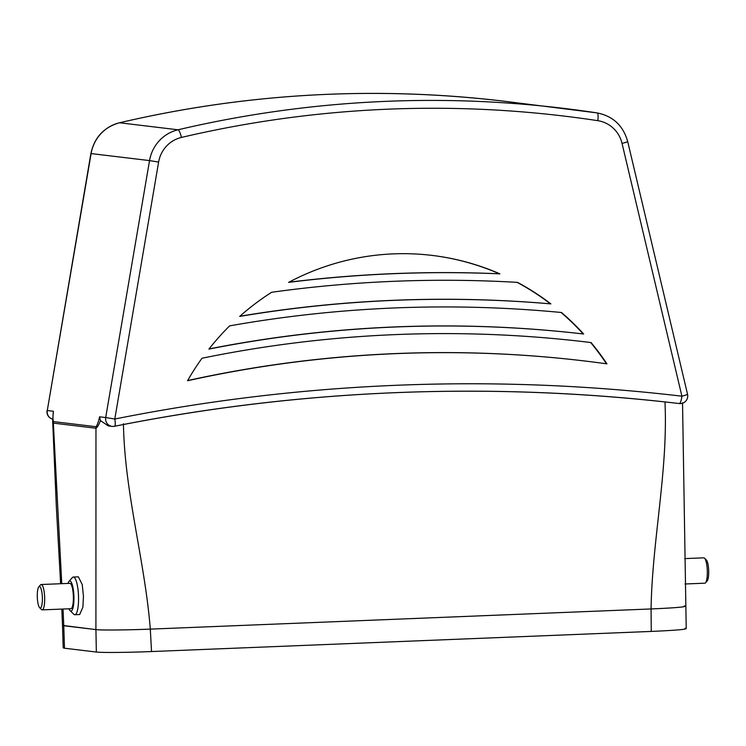<?xml version="1.0" encoding="UTF-8"?>
<svg xmlns="http://www.w3.org/2000/svg" width="746" height="746" viewBox="0 0 746 746"><rect width="100%" height="100%" fill="white"/><g stroke="black" fill="none" stroke-linecap="round" stroke-linejoin="round"><path stroke-width="1.12" d="M61.834 609.081L62.496 625.39L63.755 625.745L64.482 648.218L63.205 647.864L62.496 625.4L95.917 629.605C101.008 630.314 126.951 630.081 150.31 629.12L151.522 651.547C127.948 652.517 101.531 652.759 96.346 652.041L95.917 629.605M684.94 628.346C688.866 629.232 677.638 630.258 651.267 631.424L651.062 608.96C677.023 607.813 688.082 606.796 684.25 605.92M684.25 605.911C688.082 606.787 677.023 607.803 651.062 608.95L150.31 629.12L651.062 608.95C652.209 540.095 668.164 470.558 664.975 401.907M651.267 631.424L151.522 651.547M96.346 652.041L64.482 648.218M42.373 597.574A10.78 2.527 -92.3 0 0 38.811 586.832A10.78 2.527 -92.3 0 0 37.3 596.959A10.78 2.527 -92.3 0 0 39.65 607.748A10.78 2.527 -92.3 0 0 42.373 597.574M38.811 586.832L40.48 584.911A12.691 2.965 87.7 0 1 41.179 584.51A12.691 2.965 87.7 0 1 44.667 597.546A12.691 2.965 87.7 0 1 42.196 609.874A12.691 2.965 87.7 0 1 41.468 609.529L39.65 607.748M704.532 558.176L706.35 559.957A10.78 2.527 87.7 0 1 708.7 570.746A10.78 2.527 87.7 0 1 707.189 580.873L705.52 582.794A12.691 2.965 -92.3 0 0 707.301 570.867A12.691 2.965 -92.3 0 0 704.532 558.176A12.691 2.965 -92.3 0 0 703.804 557.831L684.707 558.605M68.996 608.792A15.051 3.525 -92.3 0 0 70.115 610.666A15.051 3.525 -92.3 0 0 73.919 596.464A15.051 3.525 -92.3 0 0 68.94 581.47A15.051 3.525 -92.3 0 0 67.97 583.437M68.94 581.47L72.278 577.637A18.864 4.411 87.7 0 1 73.322 577.04A18.864 4.411 87.7 0 1 78.517 596.418A18.864 4.411 87.7 0 1 74.833 614.732A18.864 4.411 87.7 0 1 73.751 614.219L70.115 610.666M41.179 584.51L69.863 583.353A12.691 2.965 87.7 0 1 73.36 596.39A12.691 2.965 87.7 0 1 70.889 608.717L42.196 609.874M74.833 614.732L79.673 614.536L82.89 607.197L83.449 596.222L82.228 584.575L78.367 576.835L73.322 577.04M63.046 609.034L63.755 625.735L95.917 629.596L95.964 428.241L53.348 423.122L52.649 420.847L53.395 411.26C52.807 416.054 52.835 419.504 53.46 421.602L96.075 426.721C97.372 424.856 98.547 421.546 99.591 416.809L105.699 417.546L149.536 160.595L91.115 153.573L47.278 410.524L53.395 411.26M680.352 403.595A7.619 7.404 96.9 0 1 679.224 403.549L679.224 403.549A7.619 1.809 -83.3 0 0 681.909 396.191L622.052 143.419A30.483 29.616 -83.1 0 0 597.788 120.675A1161.83 1128.773 96.9 0 0 181.399 137.441A30.483 29.616 -83.1 0 0 158.618 162.078L114.791 419.028A7.619 1.716 78.7 0 1 114.492 426.283L114.492 426.283A7.619 1.716 78.7 0 1 114.362 426.292A7.619 7.404 -83.1 0 1 105.699 417.546L114.791 419.028A1912.921 1858.5 -83.1 0 1 681.909 396.191A7.619 0.634 -13.3 0 0 687.532 394.224L627.675 141.451A7.619 0.634 166.7 0 1 622.052 143.419M53.46 421.602A7.619 7.404 -83.1 0 0 53.348 423.122L61.759 583.68M123.444 423.709C124.573 492.444 144.845 560.526 150.31 629.111C126.951 630.072 101.008 630.305 95.917 629.596M114.614 426.246A1905.303 1851.096 96.9 0 1 679.224 403.549C490.047 381.43 301.804 389.011 114.492 426.283A7.619 7.619 0 0 1 112.087 426.376L108.375 425.938L100.468 420.632C98.808 424.903 97.306 427.439 95.964 428.241A7.619 7.404 -83.1 0 1 96.075 426.721M499.923 273.857A255.794 248.511 96.9 0 0 432.055 255.402A255.794 248.511 96.9 0 0 288.637 282.361A1333.904 1295.951 -83.1 0 1 499.923 273.857L499.475 273.801A255.794 248.511 96.9 0 0 431.831 255.374M229.628 325.871A255.794 248.511 96.9 0 0 208.899 349.1A1280.556 1244.123 -83.1 0 1 583.652 334.012A255.794 248.511 96.9 0 0 561.514 312.509A1299.607 1262.633 96.9 0 0 229.628 325.871M271.628 292.283A255.794 248.511 96.9 0 0 239.69 316.416A1307.225 1270.037 -83.1 0 1 550.874 303.892A255.794 248.511 96.9 0 0 517.51 282.38A1326.285 1288.547 96.9 0 0 271.628 292.283M606.946 363.861A255.794 248.511 96.9 0 0 591.093 342.573A1272.937 1236.719 96.9 0 0 587.848 342.181A1272.937 1236.719 96.9 0 0 202.007 358.239A255.794 248.511 96.9 0 0 187.526 380.749A1253.877 1218.209 -83.1 0 1 585.573 361.092A1253.877 1218.209 -83.1 0 1 606.946 363.861M100.468 420.632L99.591 416.809M685.042 583.987L704.821 583.195A12.691 2.965 -92.3 0 0 705.52 582.794M606.489 363.796A255.794 248.511 96.9 0 0 590.645 342.517L591.093 342.573M187.628 380.572A1253.877 1218.209 -83.1 0 1 585.125 361.045L585.573 361.092M590.645 342.517A1272.937 1236.719 96.9 0 0 587.624 342.153M239.876 316.257A1307.225 1270.037 -83.1 0 1 550.427 303.836L550.874 303.892M550.427 303.836A255.794 248.511 96.9 0 0 517.118 282.361M209.029 348.932A1280.556 1244.123 -83.1 0 1 583.195 333.956L583.652 334.012M583.195 333.956A255.794 248.511 96.9 0 0 561.076 312.471M288.907 282.221A1333.904 1295.951 -83.1 0 1 499.475 273.801M47.063 410.514A7.619 7.619 0 0 0 52.649 419.168A7.619 7.404 -83.1 0 1 47.278 410.524L90.891 153.564C94.369 137.478 103.88 127.221 119.444 122.782A7.619 1.697 76.8 0 1 119.584 122.773L178.005 129.795A1169.448 1136.177 -83.1 0 1 563.137 108.301A1169.448 1136.177 -83.1 0 1 597.126 112.916A7.619 1.8 -81.4 0 0 597.126 112.916L504.716 101.279A1169.448 1136.177 96.9 0 0 119.584 122.773A38.102 37.02 96.9 0 0 91.115 153.573L90.891 153.564M158.618 162.078L149.536 160.595A38.102 37.02 96.9 0 1 178.005 129.795A7.619 1.697 76.8 0 1 181.399 137.441M597.788 120.675A7.619 1.8 -81.4 0 0 597.136 112.926C613.007 116.115 623.18 125.617 627.675 141.451M682.534 402.747L686.217 628.701M679.224 403.549A7.619 7.619 0 0 0 687.532 394.224M60.622 583.726L56.351 506.804L52.649 420.865M119.444 122.782C246.823 93.063 375.247 85.902 504.716 101.279"/></g></svg>
